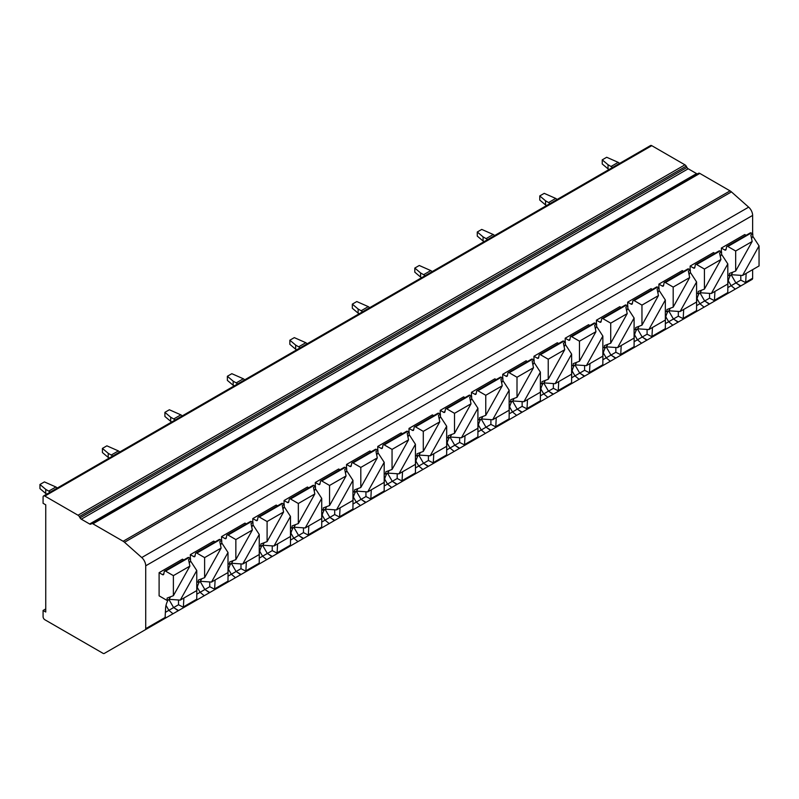 <?xml version="1.0" encoding="UTF-8"?>
<svg xmlns="http://www.w3.org/2000/svg" width="799" height="799" viewBox="0 0 799 799"><rect width="100%" height="100%" fill="white"/><g stroke="black" fill="none" stroke-linecap="round" stroke-linejoin="round"><path stroke-width="1.2" d="M145.718 565.812A7.571 4.375 -120 0 0 141.743 557.552L124.524 542.281A7.571 4.375 -120 0 0 123.146 541.273L92.904 523.814A2.527 1.458 -120 0 0 91.635 523.685L90.896 524.114A2.527 1.458 60 0 1 89.638 523.994L81.298 519.18A2.527 1.458 60 0 1 80.04 517.842L79.301 516.563A2.527 1.458 -120 0 0 78.032 515.235L44.854 496.079A2.527 1.458 -120 0 0 43.595 495.949A2.527 1.458 -120 0 0 43.076 497.108L43.076 503.29L45.753 504.838L45.753 612.014L43.076 610.476L43.076 616.658A2.527 1.458 -120 0 0 44.854 619.744L103.011 653.322A2.527 1.458 -120 0 0 104.27 653.442L145.188 629.822A2.527 1.458 -120 0 0 145.718 628.663L145.718 565.812L752.628 215.42A7.571 4.375 -120 0 0 748.653 207.151L731.435 191.89A7.571 4.375 -120 0 0 730.056 190.881L699.814 173.413A2.527 1.458 -120 0 0 698.546 173.293L91.635 523.685L698.546 173.293M104.27 653.442L711.18 303.051A2.527 1.458 -120 0 0 711.18 303.051L104.27 653.442M697.807 173.723A2.527 1.458 60 0 1 696.548 173.593L688.209 168.779A2.527 1.458 60 0 1 686.95 167.45L686.211 166.162A2.527 1.458 -120 0 0 684.943 164.834L651.774 145.678A2.527 1.458 -120 0 0 650.506 145.558L43.595 495.949M43.076 610.476L45.753 608.928M746.156 273.398A12.934 7.471 -60 0 1 746.156 273.598L745.627 283.156L705.847 306.127M183.87 598.032A12.934 7.471 -60 0 1 183.87 598.231L183.341 607.789L143.56 630.761M215.101 579.994A12.934 7.471 -60 0 1 215.111 580.194L214.581 589.752L174.801 612.723M246.342 561.957A12.934 7.471 -60 0 1 246.342 562.166L245.822 571.724L206.032 594.696M277.583 543.919A12.934 7.471 -60 0 1 277.583 544.129L277.063 553.687L237.273 576.658M308.823 525.892A12.934 7.471 -60 0 1 308.823 526.092L308.294 535.65L268.514 558.621M340.054 507.854A12.934 7.471 -60 0 1 340.054 508.054L339.535 517.612L299.745 540.583M371.295 489.817A12.934 7.471 -60 0 1 371.295 490.027L370.776 499.575L330.986 522.546M402.536 471.78A12.934 7.471 -60 0 1 402.536 471.989L402.007 481.547L362.227 504.519M433.767 453.752A12.934 7.471 -60 0 1 433.777 453.952L433.248 463.51L393.468 486.481M465.008 435.715A12.934 7.471 -60 0 1 465.008 435.914L464.489 445.472L424.698 468.444M496.249 417.677A12.934 7.471 -60 0 1 496.249 417.887L495.73 427.435L455.939 450.406M527.49 399.64A12.934 7.471 -60 0 1 527.49 399.85L526.96 409.408L487.18 432.379M558.721 381.602A12.934 7.471 -60 0 1 558.721 381.812L558.201 391.37L518.411 414.341M589.962 363.575A12.934 7.471 -60 0 1 589.962 363.775L589.442 373.333L549.652 396.304M621.203 345.538A12.934 7.471 -60 0 1 621.203 345.737L620.673 355.295L580.893 378.267M652.433 327.5A12.934 7.471 -60 0 1 652.443 327.71L651.914 337.268L612.134 360.229M683.674 309.463A12.934 7.471 -60 0 1 683.674 309.672L683.155 319.23L643.365 342.202M714.915 291.435A12.934 7.471 -60 0 1 714.915 291.635L714.396 301.193L674.606 324.164M727.33 293.722L714.396 301.193L727.789 293.233L727.859 284.164A12.934 7.471 -60 0 1 730.496 275.226M165.053 618.356L145.188 629.822L165.053 618.356L165.573 608.798A12.934 7.471 -60 0 1 168.209 599.859M196.284 600.319L183.341 607.789L196.744 599.829L196.814 590.761A12.934 7.471 -60 0 1 199.45 581.822M227.525 582.281L214.581 589.752L227.985 581.802L228.045 572.723A12.934 7.471 -60 0 1 230.681 563.784M258.766 564.244L245.822 571.724L259.216 563.764L259.285 554.696A12.934 7.471 -60 0 1 261.922 545.747M289.997 546.216L277.063 553.687L290.456 545.727L290.526 536.658A12.934 7.471 -60 0 1 293.163 527.71M321.238 528.179L308.294 535.65L321.697 527.69L321.757 518.621A12.934 7.471 -60 0 1 324.404 509.682M352.479 510.142L339.535 517.612L352.928 509.662L352.998 500.583A12.934 7.471 -60 0 1 355.635 491.645M383.72 492.104L370.776 499.575L384.169 491.625L384.239 482.556A12.934 7.471 -60 0 1 386.876 473.607M414.951 474.077L402.007 481.547L415.41 473.587L415.48 464.519A12.934 7.471 -60 0 1 418.117 455.57M446.192 456.039L433.248 463.51L446.651 455.55L446.711 446.481A12.934 7.471 -60 0 1 449.348 437.542M477.432 438.002L464.489 445.472L477.882 437.522L477.952 428.444A12.934 7.471 -60 0 1 480.589 419.505M508.663 419.964L495.73 427.435L509.123 419.485L509.193 410.406A12.934 7.471 -60 0 1 511.829 401.468M539.904 401.937L526.96 409.408L540.364 401.448L540.424 392.379A12.934 7.471 -60 0 1 543.07 383.43M571.145 383.9L558.201 391.37L571.595 383.41L571.665 374.341A12.934 7.471 -60 0 1 574.301 365.403M602.386 365.862L589.442 373.333L602.836 365.373L602.905 356.304A12.934 7.471 -60 0 1 605.542 347.365M633.617 347.825L620.673 355.295L634.076 347.345L634.146 338.267A12.934 7.471 -60 0 1 636.783 329.328M664.858 329.787L651.914 337.268L665.317 329.308L665.377 320.239A12.934 7.471 -60 0 1 668.014 311.29M696.099 311.76L683.155 319.23L696.548 311.27L696.618 302.202A12.934 7.471 -60 0 1 699.255 293.253M752.099 279.42L745.627 283.156L752.099 279.42A2.527 1.458 -120 0 0 752.628 278.262L752.628 269.663M752.628 233.797L752.628 215.42M190.342 558.431L190.342 554.636L213.723 541.133L215.061 541.902M221.573 540.394L221.573 536.598L244.963 523.105L246.292 523.874M252.814 522.356L252.814 518.571L276.194 505.068L277.533 505.837M284.054 504.319L284.054 500.534L307.435 487.03L308.774 487.799M315.295 486.291L315.295 482.496L338.676 468.993L340.004 469.762M346.526 468.254L346.526 464.459L369.917 450.966L371.245 451.735M377.767 450.217L377.767 446.431L401.148 432.928L402.486 433.697M409.008 432.179L409.008 428.394L432.389 414.891L433.727 415.66M440.239 414.142L440.239 410.356L463.63 396.853L464.958 397.622M471.48 396.114L471.48 392.319L494.861 378.816L496.199 379.595M502.721 378.077L502.721 374.282L526.102 360.788L527.44 361.557M533.962 360.039L533.962 356.254L557.342 342.751L558.671 343.52M565.193 342.002L565.193 338.217L588.583 324.714L589.912 325.483M596.434 323.975L596.434 320.179L619.814 306.676L621.153 307.445M627.674 305.937L627.674 302.142L651.055 288.649L652.393 289.418M658.905 287.9L658.905 284.114L682.296 270.611L683.624 271.38M690.146 269.862L690.146 266.077L713.527 252.574L714.865 253.343M196.764 570.516L180.274 600.109L196.764 590.581L196.764 570.516L190.522 560.928L190.522 558.531L188.944 557.622L165.563 571.125L173.383 575.64L173.383 595.694L167.131 598.081L167.131 600.478L159.101 595.834L159.101 572.673L182.482 559.17L183.82 559.939M721.387 251.835L721.387 248.04L744.768 234.536L746.106 235.305M188.944 557.622A1.898 1.099 -120 0 0 187.995 557.532L164.614 571.025A1.898 1.099 -120 0 0 164.244 571.635L163.775 574.121A1.898 1.099 -120 0 1 163.405 574.701A1.898 1.099 -120 0 1 162.457 574.611L163.835 573.822M159.101 572.673L162.457 574.611M165.563 571.125A1.898 1.099 -120 0 0 164.614 571.025M190.522 558.531L188.544 559.67L189.872 566.121L173.383 575.64M190.522 560.928L189.263 563.165M170.527 596.783L169.098 599.34L167.131 600.478M173.383 595.694L189.872 566.121M180.274 600.109L169.098 599.34M228.005 572.543L228.005 552.479L211.505 582.072L228.005 572.543M220.184 539.585L196.804 553.088A1.898 1.099 -120 0 0 195.855 552.998L219.236 539.495A1.898 1.099 -120 0 1 220.184 539.585L221.752 540.494L221.752 542.891L228.005 552.479M190.342 554.636L193.698 556.573A1.898 1.099 -120 0 0 194.646 556.673A1.898 1.099 -120 0 0 195.016 556.084L195.475 553.597A1.898 1.099 -120 0 1 195.855 552.998M221.752 540.494L219.785 541.632L221.113 548.084L204.624 557.602L204.624 577.667L221.113 548.084M196.804 553.088L204.624 557.602M221.752 542.891L220.504 545.138M201.757 578.756L200.339 581.302L198.372 582.441L198.372 580.044L204.624 577.667M196.764 581.512L198.372 582.441M211.505 582.072L200.339 581.302M259.246 554.516L259.246 534.451L242.746 564.034L259.246 554.516M251.425 521.557L228.035 535.05A1.898 1.099 -120 0 0 227.086 534.96L250.477 521.457A1.898 1.099 -120 0 1 251.425 521.557L252.993 522.456L252.993 524.853L259.246 534.451M221.573 536.598L224.938 538.536A1.898 1.099 -120 0 0 225.887 538.636A1.898 1.099 -120 0 0 226.247 538.057L226.716 535.56A1.898 1.099 -120 0 1 227.086 534.96M252.993 522.456L251.026 523.595L252.344 530.047L235.855 539.565L235.855 559.63L252.344 530.047M228.035 535.05L235.855 539.565M252.993 524.853L251.745 527.1M232.998 560.718L231.58 563.265L229.613 564.404L229.613 562.007L235.855 559.63M228.005 563.475L229.613 564.404M242.746 564.034L231.58 563.265M290.476 536.479L290.476 516.414L273.987 545.997L290.476 536.479M282.656 503.52L259.276 517.023A1.898 1.099 -120 0 0 258.327 516.923L281.707 503.42A1.898 1.099 -120 0 1 282.656 503.52L284.234 504.429L284.234 506.816L290.476 516.414M252.814 518.571L256.169 520.509A1.898 1.099 -120 0 0 257.118 520.598A1.898 1.099 -120 0 0 257.488 520.019L257.957 517.532A1.898 1.099 -120 0 1 258.327 516.923M284.234 504.429L282.257 505.567L283.585 512.009L267.096 521.537L267.096 541.592L283.585 512.009M259.276 517.023L267.096 521.537M284.234 506.816L282.976 509.063M264.239 542.681L262.811 545.238L260.844 546.366L260.844 543.969L267.096 541.592M259.246 545.437L260.844 546.366M273.987 545.997L262.811 545.238M321.717 518.441L321.717 498.376L305.228 527.959L321.717 518.441M313.897 485.482L290.516 498.985A1.898 1.099 -120 0 0 289.568 498.886L312.948 485.393A1.898 1.099 -120 0 1 313.897 485.482L315.465 486.391L315.465 488.778L321.717 498.376M284.054 500.534L287.41 502.471A1.898 1.099 -120 0 0 288.359 502.561A1.898 1.099 -120 0 0 288.729 501.982L289.198 499.495A1.898 1.099 -120 0 1 289.568 498.886M315.465 486.391L313.498 487.53L314.826 493.972L298.337 503.5L298.337 523.555L314.826 493.972M290.516 498.985L298.337 503.5M315.465 488.778L314.217 491.025M295.48 524.643L294.052 527.2L292.084 528.339L292.084 525.942L298.337 523.555M290.476 527.41L292.084 528.339M305.228 527.959L294.052 527.2M352.958 500.404L352.958 480.339L336.459 509.932L352.958 500.404M345.138 467.445L321.747 480.948A1.898 1.099 -120 0 0 320.798 480.858L344.189 467.355A1.898 1.099 -120 0 1 345.138 467.445L346.706 468.354L346.706 470.751L352.958 480.339M315.295 482.496L318.651 484.434A1.898 1.099 -120 0 0 319.6 484.534A1.898 1.099 -120 0 0 319.97 483.944L320.429 481.457A1.898 1.099 -120 0 1 320.798 480.858M346.706 468.354L344.739 469.492L346.067 475.944L329.568 485.462L329.568 505.517L346.067 475.944M321.747 480.948L329.568 485.462M346.706 470.751L345.458 472.988M326.711 506.606L325.293 509.163L323.325 510.301L323.325 507.904L329.568 505.517M321.717 509.372L323.325 510.301M336.459 509.932L325.293 509.163M384.189 482.366L384.189 462.311L367.7 491.894L384.189 482.366M376.379 449.408L352.988 462.911A1.898 1.099 -120 0 0 352.039 462.821L375.43 449.318A1.898 1.099 -120 0 1 376.379 449.408L377.947 450.316L377.947 452.713L384.189 462.311M346.526 464.459L349.892 466.396A1.898 1.099 -120 0 0 350.831 466.496A1.898 1.099 -120 0 0 351.2 465.907L351.67 463.42A1.898 1.099 -120 0 1 352.039 462.821M377.947 450.316L375.979 451.455L377.298 457.907L360.808 467.425L360.808 487.49L377.298 457.907M352.988 462.911L360.808 467.425M377.947 452.713L376.699 454.961M357.952 488.579L356.534 491.125L354.566 492.264L354.566 489.867L360.808 487.49M352.958 491.335L354.566 492.264M367.7 491.894L356.534 491.125M415.43 464.339L415.43 444.274L398.941 473.857L415.43 464.339M407.61 431.38L384.229 444.873A1.898 1.099 -120 0 0 383.28 444.783L406.661 431.28A1.898 1.099 -120 0 1 407.61 431.38L409.188 432.289L409.188 434.676L415.43 444.274M377.767 446.431L381.123 448.369A1.898 1.099 -120 0 0 382.072 448.459A1.898 1.099 -120 0 0 382.441 447.879L382.911 445.393A1.898 1.099 -120 0 1 383.28 444.783M409.188 432.289L407.21 433.418L408.539 439.869L392.049 449.388L392.049 469.452L408.539 439.869M384.229 444.873L392.049 449.388M409.188 434.676L407.929 436.923M389.193 470.541L387.765 473.098L385.797 474.226L385.797 471.829L392.049 469.452M384.189 473.298L385.797 474.226M398.941 473.857L387.765 473.098M446.671 446.301L446.671 426.237L430.172 455.82L446.671 446.301M438.851 413.343L415.47 426.846A1.898 1.099 -120 0 0 414.521 426.746L437.902 413.243A1.898 1.099 -120 0 1 438.851 413.343L440.419 414.252L440.419 416.639L446.671 426.237M409.008 428.394L412.364 430.331A1.898 1.099 -120 0 0 413.313 430.421A1.898 1.099 -120 0 0 413.682 429.842L414.142 427.355A1.898 1.099 -120 0 1 414.521 426.746M440.419 414.252L438.451 415.39L439.78 421.832L423.29 431.36L423.29 451.415L439.78 421.832M415.47 426.846L423.29 431.36M440.419 416.639L439.17 418.886M420.424 452.504L419.006 455.06L417.038 456.199L417.038 453.802L423.29 451.415M415.43 455.27L417.038 456.199M430.172 455.82L419.006 455.06M477.912 428.264L477.912 408.199L461.413 437.792L477.912 428.264M470.092 395.305L446.701 408.808A1.898 1.099 -120 0 0 445.752 408.708L469.143 395.215A1.898 1.099 -120 0 1 470.092 395.305L471.66 396.214L471.66 398.611L477.912 408.199M440.239 410.356L443.605 412.294A1.898 1.099 -120 0 0 444.554 412.394A1.898 1.099 -120 0 0 444.913 411.805L445.383 409.318A1.898 1.099 -120 0 1 445.752 408.708M471.66 396.214L469.692 397.353L471.011 403.805L454.521 413.323L454.521 433.378L471.011 403.805M446.701 408.808L454.521 413.323M471.66 398.611L470.411 400.848M451.665 434.466L450.246 437.023L448.279 438.162L448.279 435.765L454.521 433.378M446.671 437.233L448.279 438.162M461.413 437.792L450.246 437.023M509.143 410.227L509.143 390.172L492.653 419.755L509.143 410.227M501.323 377.268L477.942 390.771A1.898 1.099 -120 0 0 476.993 390.681L500.374 377.178A1.898 1.099 -120 0 1 501.323 377.268L502.901 378.177L502.901 380.574L509.143 390.172M471.48 392.319L474.836 394.257A1.898 1.099 -120 0 0 475.785 394.356A1.898 1.099 -120 0 0 476.154 393.767L476.623 391.28A1.898 1.099 -120 0 1 476.993 390.681M502.901 378.177L500.923 379.315L502.251 385.767L485.762 395.285L485.762 415.35L502.251 385.767M477.942 390.771L485.762 395.285M502.901 380.574L501.642 382.821M482.906 416.439L481.477 418.986L479.51 420.124L479.51 417.727L485.762 415.35M477.912 419.195L479.51 420.124M492.653 419.755L481.477 418.986M540.384 392.199L540.384 372.134L523.894 401.717L540.384 392.199M532.563 359.24L509.183 372.733A1.898 1.099 -120 0 0 508.234 372.644L531.615 359.141A1.898 1.099 -120 0 1 532.563 359.24L534.131 360.139L534.131 362.536L540.384 372.134M502.721 374.282L506.077 376.229A1.898 1.099 -120 0 0 507.025 376.319A1.898 1.099 -120 0 0 507.395 375.74L507.864 373.253A1.898 1.099 -120 0 1 508.234 372.644M534.131 360.139L532.164 361.278L533.492 367.73L517.003 377.248L517.003 397.313L533.492 367.73M509.183 372.733L517.003 377.248M534.131 362.536L532.883 364.783M514.147 398.401L512.718 400.948L510.751 402.087L510.751 399.69L517.003 397.313M509.143 401.158L510.751 402.087M523.894 401.717L512.718 400.948M571.625 374.162L571.625 354.097L555.125 383.68L571.625 374.162M563.804 341.203L540.414 354.706A1.898 1.099 -120 0 0 539.465 354.606L562.856 341.103A1.898 1.099 -120 0 1 563.804 341.203L565.372 342.112L565.372 344.499L571.625 354.097M533.962 356.254L537.318 358.192A1.898 1.099 -120 0 0 538.266 358.282A1.898 1.099 -120 0 0 538.636 357.702L539.095 355.215A1.898 1.099 -120 0 1 539.465 354.606M565.372 342.112L563.405 343.25L564.733 349.692L548.234 359.22L548.234 379.275L564.733 349.692M540.414 354.706L548.234 359.22M565.372 344.499L564.124 346.746M545.377 380.364L543.959 382.921L541.992 384.049L541.992 381.652L548.234 379.275M540.384 383.13L541.992 384.049M555.125 383.68L543.959 382.921M602.855 356.124L602.855 336.059L586.366 365.652L602.855 356.124M595.045 323.166L571.655 336.669A1.898 1.099 -120 0 0 570.706 336.569L594.096 323.076A1.898 1.099 -120 0 1 595.045 323.166L596.613 324.074L596.613 326.471L602.855 336.059M565.193 338.217L568.558 340.154A1.898 1.099 -120 0 0 569.507 340.244A1.898 1.099 -120 0 0 569.867 339.665L570.336 337.178A1.898 1.099 -120 0 1 570.706 336.569M596.613 324.074L594.646 325.213L595.964 331.665L579.475 341.183L579.475 361.238L595.964 331.665M571.655 336.669L579.475 341.183M596.613 326.471L595.365 328.709M576.618 362.327L575.2 364.883L573.233 366.022L573.233 363.625L579.475 361.238M571.625 365.093L573.233 366.022M586.366 365.652L575.2 364.883M634.096 338.087L634.096 318.022L617.607 347.615L634.096 338.087M626.276 305.128L602.895 318.631A1.898 1.099 -120 0 0 601.947 318.541L625.327 305.038A1.898 1.099 -120 0 1 626.276 305.128L627.854 306.037L627.854 308.434L634.096 318.022M596.434 320.179L599.789 322.117A1.898 1.099 -120 0 0 600.738 322.217A1.898 1.099 -120 0 0 601.108 321.627L601.577 319.141A1.898 1.099 -120 0 1 601.947 318.541M627.854 306.037L625.877 307.176L627.205 313.627L610.716 323.146L610.716 343.21L627.205 313.627M602.895 318.631L610.716 323.146M627.854 308.434L626.596 310.681M607.859 344.299L606.431 346.846L604.463 347.984L604.463 345.587L610.716 343.21M602.855 347.056L604.463 347.984M617.607 347.615L606.431 346.846M665.337 320.059L665.337 299.995L648.838 329.578L665.337 320.059M657.517 287.101L634.136 300.594A1.898 1.099 -120 0 0 633.188 300.504L656.568 287.001A1.898 1.099 -120 0 1 657.517 287.101L659.085 288L659.085 290.397L665.337 299.995M627.674 302.142L631.03 304.079A1.898 1.099 -120 0 0 631.979 304.179A1.898 1.099 -120 0 0 632.349 303.59L632.808 301.103A1.898 1.099 -120 0 1 633.188 300.504M659.085 288L657.118 289.138L658.446 295.59L641.957 305.108L641.957 325.173L658.446 295.59M634.136 300.594L641.957 305.108M659.085 290.397L657.837 292.644M639.09 326.262L637.672 328.808L635.704 329.947L635.704 327.55L641.957 325.173M634.096 329.018L635.704 329.947M648.838 329.578L637.672 328.808M696.578 302.022L696.578 281.957L680.079 311.54L696.578 302.022M688.758 269.063L665.367 282.556A1.898 1.099 -120 0 0 664.418 282.466L687.809 268.963A1.898 1.099 -120 0 1 688.758 269.063L690.326 269.972L690.326 272.359L696.578 281.957M658.905 284.114L662.271 286.052A1.898 1.099 -120 0 0 663.22 286.142A1.898 1.099 -120 0 0 663.579 285.563L664.049 283.076A1.898 1.099 -120 0 1 664.418 282.466M690.326 269.972L688.358 271.111L689.677 277.553L673.187 287.081L673.187 307.136L689.677 277.553M665.367 282.556L673.187 287.081M690.326 272.359L689.078 274.606M670.331 308.224L668.913 310.781L666.945 311.91L666.945 309.513L673.187 307.136M665.337 310.981L666.945 311.91M680.079 311.54L668.913 310.781M727.809 283.985L727.809 263.92L711.32 293.503L727.809 283.985M719.989 251.026L696.608 264.529A1.898 1.099 -120 0 0 695.659 264.429L719.04 250.936A1.898 1.099 -120 0 1 719.989 251.026L721.567 251.935L721.567 254.322L727.809 263.92M690.146 266.077L693.502 268.015A1.898 1.099 -120 0 0 694.451 268.104A1.898 1.099 -120 0 0 694.82 267.525L695.29 265.038A1.898 1.099 -120 0 1 695.659 264.429M721.567 251.935L719.589 253.073L720.918 259.515L704.428 269.043L704.428 289.098L720.918 259.515M696.608 264.529L704.428 269.043M721.567 254.322L720.308 256.569M701.572 290.187L700.144 292.744L698.176 293.882L698.176 291.485L704.428 289.098M696.578 292.953L698.176 293.882M711.32 293.503L700.144 292.744M740.803 275.355L740.803 280.119L745.946 282.756M740.803 280.119L735.899 282.946L740.863 285.912M736.838 283.505L740.463 286.142M731.205 274.816L735.899 282.946L731.145 285.692L728.279 280.729M727.859 287.59L731.145 285.692L735.3 289.128M709.562 293.383L709.562 298.157L714.715 300.784M709.562 298.157L704.658 300.983L709.622 303.95M705.597 301.533L709.222 304.179M699.964 292.843L704.658 300.983L699.914 303.73L697.048 298.766M696.618 305.627L699.904 303.73L704.059 307.156M678.321 311.42L678.321 316.184L683.475 318.821M678.321 316.184L673.417 319.021L678.381 321.987M674.356 319.57L677.991 322.217M668.723 310.881L673.417 319.021L668.673 321.757L665.807 316.803M665.377 323.655L668.673 321.757L672.818 325.193M647.08 329.458L647.08 334.222L652.234 336.858M647.08 334.222L642.186 337.048L647.15 340.014M643.115 337.607L646.751 340.244M637.492 328.918L642.186 337.048L637.432 339.795L634.566 334.831M634.146 341.692L637.432 339.795L641.587 343.23M615.849 347.495L615.849 352.259L620.993 354.896M615.849 352.259L610.945 355.086L615.909 358.052M611.884 355.645L615.51 358.282M606.251 346.956L610.945 355.086L606.191 357.832L603.335 352.868M602.905 359.73L606.191 357.832L610.346 361.268M584.608 365.523L584.608 370.297L589.762 372.923M584.608 370.297L579.704 373.123L584.668 376.089M580.643 373.672L584.269 376.319M575.01 364.993L579.704 373.123L574.96 375.87L572.094 370.906M571.665 377.767L574.96 375.87L579.105 379.295M553.367 383.56L553.367 388.324L558.521 390.961M553.367 388.324L548.474 391.16L553.437 394.127M549.402 391.71L553.038 394.356M543.769 383.021L548.474 391.16L543.72 393.897L540.853 388.943M540.424 395.805L543.72 393.897L547.874 397.333M522.137 401.597L522.137 406.361L527.28 408.998M522.137 406.361L517.233 409.198L522.196 412.154M518.171 409.747L521.797 412.384M512.539 401.058L517.233 409.198L512.479 411.934L509.612 406.971M509.193 413.832L512.479 411.934L516.633 415.37M490.896 419.635L490.896 424.399L496.049 427.036M490.896 424.399L485.992 427.225L490.956 430.192M486.931 427.785L490.556 430.421M481.298 419.095L485.992 427.225L481.248 429.972L478.381 425.008M477.952 431.869L481.238 429.972L485.393 433.408M459.655 437.672L459.655 442.436L464.808 445.073M459.655 442.436L454.751 445.263L459.715 448.229M455.69 445.822L459.325 448.459M450.057 437.133L454.751 445.263M454.761 445.263L450.007 448.009L447.14 443.046M446.711 449.907L450.007 448.009L454.152 451.435M428.414 455.7L428.414 460.474L433.567 463.1M428.414 460.474L423.52 463.3L428.484 466.266M424.449 463.849L428.084 466.496M418.826 455.16L423.52 463.3L418.766 466.037L415.899 461.083M415.48 467.944L418.766 466.037L422.921 469.472M397.183 473.737L397.183 478.501L402.326 481.138M397.183 478.501L392.279 481.338L397.243 484.294M393.218 481.887L396.843 484.524M387.585 473.198L392.279 481.338L387.525 484.074L384.669 479.12M384.239 485.972L387.525 484.074L391.68 487.51M365.942 491.775L365.942 496.539L371.096 499.175M365.942 496.539L361.038 499.365L366.002 502.331M361.977 499.924L365.602 502.561M356.344 491.235L361.038 499.365L356.294 502.112L353.428 497.148M352.998 504.009L356.294 502.112L360.439 505.547M334.701 509.812L334.701 514.576L339.855 517.213M334.701 514.576L329.807 517.402L334.771 520.369M330.736 517.962L334.372 520.598M325.103 509.273L329.807 517.402L325.053 520.149L322.187 515.185M321.757 522.047L325.053 520.149L329.208 523.585M303.47 527.839L303.47 532.613L308.614 535.24M303.47 532.613L298.566 535.44L303.53 538.406M299.505 535.989L303.131 538.636M293.872 527.3L298.566 535.44L293.812 538.186L290.946 533.223M290.526 540.084L293.812 538.186L297.967 541.612M272.229 545.877L272.229 550.641L277.383 553.278M272.229 550.641L267.325 553.477L272.289 556.444M268.264 554.027L271.89 556.673M262.631 545.337L267.325 553.477L262.581 556.214L259.715 551.26M259.285 558.111L262.571 556.214L266.726 559.65M240.988 563.914L240.988 568.678L246.142 571.315M240.988 568.678L236.085 571.505L241.048 574.471M237.023 572.064L240.659 574.701M231.39 563.375L236.085 571.505L231.34 574.251L228.474 569.288M228.045 576.149L231.34 574.251L235.485 577.687M209.747 581.952L209.747 586.716L214.901 589.352M209.747 586.716L204.854 589.542L209.817 592.508M205.782 590.101L209.418 592.738M200.159 581.412L204.854 589.542L200.1 592.289L197.233 587.325M196.814 594.186L200.1 592.289L204.254 595.724M178.517 599.979L178.517 604.753L183.66 607.38M178.517 604.753L173.613 607.58L178.577 610.546M174.552 608.129L178.177 610.776M168.919 599.45L173.613 607.58L168.859 610.326L166.002 605.362M165.573 612.224L168.859 610.326L173.013 613.752M759.05 265.947L759.05 245.882L742.561 275.475L759.05 265.947M751.23 232.988L727.849 246.492A1.898 1.099 -120 0 0 726.9 246.402L750.281 232.899A1.898 1.099 -120 0 1 751.23 232.988L752.798 233.897L752.798 236.294L759.05 245.882M721.387 248.04L724.743 249.977A1.898 1.099 -120 0 0 725.692 250.077A1.898 1.099 -120 0 0 726.061 249.488L726.531 247.001A1.898 1.099 -120 0 1 726.9 246.402M752.798 233.897L750.83 235.036L752.159 241.488L735.669 251.006L735.669 271.061L752.159 241.488M727.849 246.492L735.669 251.006M752.798 236.294L751.549 238.531M732.813 272.149L731.385 274.706L729.417 275.845L729.417 273.448L735.669 271.061M727.809 274.916L729.417 275.845M742.561 275.475L731.385 274.706M57.288 488.049A6.312 3.645 -120 0 0 55.89 486.991L44.414 481.907L39.95 484.484L45.753 489.378L45.753 493.502L39.95 488.608L39.95 484.484M50.147 492.174A6.312 3.645 -120 0 0 48.749 491.115L45.753 489.378M45.753 493.502L46.801 494.102M119.76 451.974A6.312 3.645 -120 0 0 118.372 450.916L106.886 445.832L102.422 448.409L108.225 453.313L108.225 457.428L102.422 452.534L102.422 448.409M112.619 456.099A6.312 3.645 -120 0 0 111.231 455.04L108.225 453.313M108.225 457.428L109.273 458.037M182.232 415.909A6.312 3.645 -120 0 0 180.844 414.851L169.368 409.767L164.904 412.344L170.706 417.238L170.706 421.363L164.904 416.469L164.904 412.344M175.101 420.034A6.312 3.645 -120 0 0 173.703 418.976L170.706 417.238M170.706 421.363L171.745 421.962M244.714 379.835A6.312 3.645 -120 0 0 243.325 378.776L231.84 373.692L227.375 376.269L233.178 381.163L233.178 385.288L227.375 380.394L227.375 376.269M237.573 383.959A6.312 3.645 -120 0 0 236.184 382.901L233.178 381.163M233.178 385.288L234.227 385.897M307.186 343.77A6.312 3.645 -120 0 0 305.797 342.711L294.322 337.627L289.857 340.204L295.66 345.098L295.66 349.223L289.857 344.329L289.857 340.204M300.044 347.895A6.312 3.645 -120 0 0 298.656 346.826L295.66 345.098M295.66 349.223L296.699 349.822M369.667 307.695A6.312 3.645 -120 0 0 368.279 306.636L356.793 301.553L352.329 304.129L358.132 309.023L358.132 313.148L352.329 308.254L352.329 304.129M362.526 311.82A6.312 3.645 -120 0 0 361.138 310.761L358.132 309.023M358.132 313.148L359.18 313.757M432.139 271.63A6.312 3.645 -120 0 0 430.751 270.571L419.265 265.488L414.811 268.065L420.604 272.958L420.604 277.083L414.811 272.179L414.811 268.065M424.998 275.755A6.312 3.645 -120 0 0 423.61 274.686L420.604 272.958M420.604 277.083L421.652 277.682M494.621 235.555A6.312 3.645 -120 0 0 493.223 234.497L481.747 229.413L477.283 231.99L483.085 236.884L483.085 241.008L477.283 236.114L477.283 231.99M487.48 239.68A6.312 3.645 -120 0 0 486.082 238.621L483.085 236.884M483.085 241.008L484.134 241.608M557.093 199.49A6.312 3.645 -120 0 0 555.704 198.432L544.219 193.348L539.754 195.925L545.557 200.819L545.557 204.944L539.754 200.04L539.754 195.925M549.952 203.605A6.312 3.645 -120 0 0 548.563 202.547L545.557 200.819M545.557 204.944L546.606 205.543M619.575 163.415A6.312 3.645 -120 0 0 618.176 162.357L606.701 157.273L602.236 159.85L608.039 164.744L608.039 168.869L602.236 163.975L602.236 159.85M612.434 167.54A6.312 3.645 -120 0 0 611.035 166.482L608.039 164.744M608.039 168.869L609.078 169.468M95.54 522.286A16.409 9.478 -120 0 0 94.821 521.847M158.012 486.221A16.409 9.478 -120 0 0 157.293 485.782M150.881 490.346A16.409 9.478 -120 0 0 150.162 489.907M220.494 450.147A16.409 9.478 -120 0 0 219.775 449.707M213.353 454.271A16.409 9.478 -120 0 0 212.634 453.832M282.966 414.082A16.409 9.478 -120 0 0 282.247 413.642M275.825 418.207A16.409 9.478 -120 0 0 275.106 417.767M345.448 378.007A16.409 9.478 -120 0 0 344.729 377.567M338.307 382.132A16.409 9.478 -120 0 0 337.587 381.692M407.919 341.942A16.409 9.478 -120 0 0 407.2 341.503M400.778 346.057A16.409 9.478 -120 0 0 400.059 345.627M470.401 305.867A16.409 9.478 -120 0 0 469.682 305.428M463.26 309.992A16.409 9.478 -120 0 0 462.541 309.553M532.873 269.802A16.409 9.478 -120 0 0 532.154 269.363M525.732 273.917A16.409 9.478 -120 0 0 525.013 273.478M595.345 233.727A16.409 9.478 -120 0 0 594.636 233.288M588.214 237.852A16.409 9.478 -120 0 0 587.495 237.413M141.743 557.552L748.653 207.151M124.524 542.281L731.435 191.89M123.146 541.273L730.056 190.881M92.904 523.814L699.814 173.413M89.638 523.994L696.548 173.593M81.298 519.18L688.209 168.779M80.04 517.842L686.95 167.45M79.301 516.563L686.211 166.162M78.032 515.235L684.943 164.834M44.854 496.079L651.774 145.678M145.718 628.663L165.573 617.198M183.87 606.631L196.814 599.16M215.111 588.603L228.045 581.133M246.342 570.566L259.285 563.095M277.583 552.528L290.526 545.058M308.823 534.491L321.757 527.02M340.054 516.464L352.998 508.983M371.295 498.426L384.239 490.956M402.536 480.389L415.48 472.918M433.777 462.351L446.711 454.881M465.008 444.314L477.952 436.843M496.249 426.286L509.193 418.816M527.49 408.249L540.424 400.778M558.721 390.212L571.665 382.741M589.962 372.174L602.905 364.704M621.203 354.147L634.146 346.676M652.443 336.109L665.377 328.639M683.674 318.072L696.618 310.601M746.156 282.007L752.628 278.262M714.915 300.034L727.859 292.564M193.698 556.573L195.066 555.784M224.938 538.536L226.307 537.747M256.169 520.509L257.548 519.71M287.41 502.471L288.789 501.682M318.651 484.434L320.019 483.645M349.892 466.396L351.26 465.607M381.123 448.369L382.501 447.57M412.364 430.331L413.732 429.532M443.605 412.294L444.973 411.505M474.836 394.257L476.214 393.468M506.077 376.229L507.455 375.43M537.318 358.192L538.686 357.393M568.558 340.154L569.927 339.365M599.789 322.117L601.168 321.328M631.03 304.079L632.399 303.29M662.271 286.052L663.639 285.253M693.502 268.015L694.88 267.226M724.743 249.977L726.121 249.188M55.89 486.991L48.749 491.115M118.372 450.916L111.231 455.04M180.844 414.851L173.703 418.976M243.325 378.776L236.184 382.901M305.797 342.711L298.656 346.826M368.279 306.636L361.138 310.761M430.751 270.571L423.61 274.686M493.223 234.497L486.082 238.621M555.704 198.432L548.563 202.547M618.176 162.357L611.035 166.482"/></g></svg>
